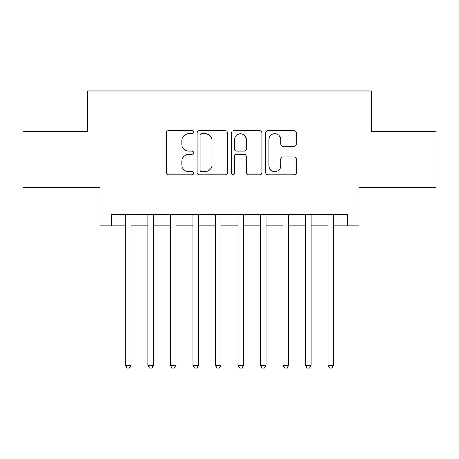 <?xml version="1.0" encoding="UTF-8"?>
<svg xmlns="http://www.w3.org/2000/svg" width="459" height="459" viewBox="0 0 459 459"><rect width="100%" height="100%" fill="white"/><g stroke="black" fill="none" stroke-linecap="round" stroke-linejoin="round"><path stroke-width="0.69" d="M193.48 132.181A1.549 1.549 0 0 0 191.937 130.637L168.459 130.637A2.209 2.209 0 0 0 166.244 132.846L166.244 172.618A2.209 2.209 0 0 0 168.459 174.833L191.937 174.833A1.549 1.549 0 0 0 193.48 173.284A1.549 1.549 0 0 0 191.937 171.735L188.896 171.735A7.069 7.069 0 0 1 181.827 164.666L181.827 161.35A7.069 7.069 0 0 1 188.896 154.281L191.937 154.281A1.549 1.549 0 0 0 193.48 152.732A1.549 1.549 0 0 0 191.937 151.189L188.896 151.189A7.069 7.069 0 0 1 181.827 144.115L181.827 140.798A7.069 7.069 0 0 1 188.896 133.73L191.937 133.73A1.549 1.549 0 0 0 193.48 132.181M294.081 146.214A2.209 2.209 0 0 0 296.29 144.006L296.29 132.846A2.209 2.209 0 0 0 294.081 130.637L268.004 130.637A2.209 2.209 0 0 0 265.795 132.846L265.795 172.618A2.209 2.209 0 0 0 268.004 174.833L294.081 174.833A2.209 2.209 0 0 0 296.29 172.618L296.29 159.141A2.209 2.209 0 0 0 294.081 156.932L282.922 156.932A2.209 2.209 0 0 0 280.713 159.141L280.713 165.825A5.91 5.91 0 0 1 274.798 171.735A5.91 5.91 0 0 1 268.888 165.825L268.888 139.639A5.91 5.91 0 0 1 274.798 133.73A5.91 5.91 0 0 1 280.713 139.639L280.713 144.006A2.209 2.209 0 0 0 282.922 146.214L294.081 146.214M111.313 225.897L111.313 214.64L347.687 214.64L347.687 225.897L358.944 225.897L358.944 187.628L436.05 187.628L436.05 131.349L371.325 131.349L371.325 90.825L87.675 90.825L87.675 131.349L22.95 131.349L22.95 187.628L100.056 187.628L100.056 225.897L125.382 225.897M227.566 132.846A2.209 2.209 0 0 0 225.358 130.637L199.281 130.637A2.209 2.209 0 0 0 197.072 132.846L197.072 172.618A2.209 2.209 0 0 0 199.281 174.833L225.358 174.833A2.209 2.209 0 0 0 227.566 172.618L227.566 132.846M233.642 130.637L259.719 130.637A2.209 2.209 0 0 1 261.928 132.846L261.928 172.618A2.209 2.209 0 0 1 259.719 174.833L248.56 174.833A2.209 2.209 0 0 1 246.351 172.618L246.351 156.49A2.209 2.209 0 0 0 244.142 154.281L236.735 154.281A2.209 2.209 0 0 0 234.526 156.49L234.526 173.284A1.549 1.549 0 0 1 232.983 174.833A1.549 1.549 0 0 1 231.434 173.284L231.434 132.846A2.209 2.209 0 0 1 233.642 130.637M131.01 225.897L147.896 225.897M153.518 225.897L170.404 225.897M176.032 225.897L192.918 225.897M198.546 225.897L215.432 225.897M221.06 225.897L237.94 225.897M243.568 225.897L260.454 225.897M266.082 225.897L282.968 225.897M288.596 225.897L305.482 225.897M311.104 225.897L327.99 225.897M333.618 225.897L347.687 225.897M201.713 133.73A1.549 1.549 0 0 0 200.164 135.279L200.164 170.191A1.549 1.549 0 0 0 201.713 171.735L204.915 171.735A7.069 7.069 0 0 0 211.989 164.666L211.989 140.798A7.069 7.069 0 0 0 204.915 133.73L201.713 133.73M246.351 139.748A5.91 5.91 0 0 0 240.436 133.839A5.91 5.91 0 0 0 234.526 139.748L234.526 148.974A2.209 2.209 0 0 0 236.735 151.189L244.142 151.189A2.209 2.209 0 0 0 246.351 148.974L246.351 139.748M131.01 214.64L131.01 365.249L125.382 365.249L125.382 214.64M131.01 365.249L129.323 368.175L127.068 368.175L125.382 365.249M153.518 214.64L153.518 365.249L147.896 365.249L147.896 214.64M153.518 365.249L151.831 368.175L149.582 368.175L147.896 365.249M176.032 214.64L176.032 365.249L170.404 365.249L170.404 214.64M176.032 365.249L174.345 368.175L172.096 368.175L170.404 365.249M198.546 214.64L198.546 365.249L192.918 365.249L192.918 214.64M198.546 365.249L196.859 368.175L194.605 368.175L192.918 365.249M221.06 214.64L221.06 365.249L215.432 365.249L215.432 214.64M221.06 365.249L219.368 368.175L217.118 368.175L215.432 365.249M243.568 214.64L243.568 365.249L237.94 365.249L237.94 214.64M243.568 365.249L241.882 368.175L239.632 368.175L237.94 365.249M266.082 214.64L266.082 365.249L260.454 365.249L260.454 214.64M266.082 365.249L264.395 368.175L262.141 368.175L260.454 365.249M288.596 214.64L288.596 365.249L282.968 365.249L282.968 214.64M288.596 365.249L286.904 368.175L284.655 368.175L282.968 365.249M311.104 214.64L311.104 365.249L305.482 365.249L305.482 214.64M311.104 365.249L309.418 368.175L307.169 368.175L305.482 365.249M333.618 214.64L333.618 365.249L327.99 365.249L327.99 214.64M333.618 365.249L331.932 368.175L329.677 368.175L327.99 365.249"/></g></svg>

